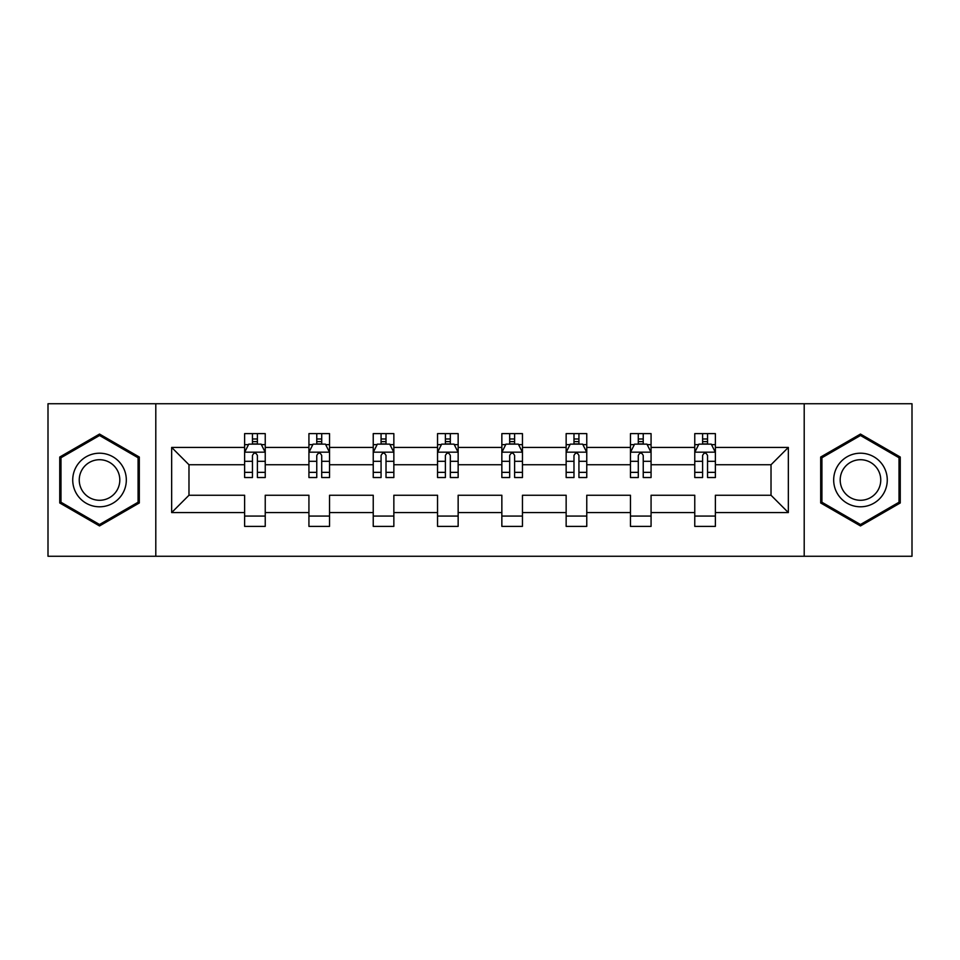 <?xml version="1.0" encoding="UTF-8"?>
<svg xmlns="http://www.w3.org/2000/svg" width="960" height="960" viewBox="0 0 960 960"><rect width="100%" height="100%" fill="white"/><g stroke="black" fill="none" stroke-linecap="round" stroke-linejoin="round"><path stroke-width="1.44" d="M804.204 403.74L48 403.74L48 556.26L912 556.26L912 403.74L804.204 403.74L804.204 556.26M715.38 512.568L715.38 495.252L771.024 495.252L788.34 512.568L715.38 512.568L715.38 526.38L694.764 526.38L694.764 512.568L651.072 512.568L651.072 526.38L630.456 526.38L630.456 512.568L586.764 512.568L586.764 526.38L566.148 526.38L566.148 512.568L522.456 512.568L522.456 526.38L501.852 526.38L501.852 512.568L458.148 512.568L458.148 526.38L437.544 526.38L437.544 512.568L393.852 512.568L393.852 526.38L373.236 526.38L373.236 512.568L329.544 512.568L329.544 526.38L308.928 526.38L308.928 512.568L265.236 512.568L265.236 526.38L244.62 526.38L244.62 512.568L171.66 512.568L171.66 447.432L244.62 447.432L244.62 433.62L265.236 433.62L265.236 447.432L308.928 447.432L308.928 433.62L329.544 433.62L329.544 447.432L373.236 447.432L373.236 433.62L393.852 433.62L393.852 447.432L437.544 447.432L437.544 433.62L458.148 433.62L458.148 447.432L501.852 447.432L501.852 433.62L522.456 433.62L522.456 447.432L566.148 447.432L566.148 433.62L586.764 433.62L586.764 447.432L630.456 447.432L630.456 433.62L651.072 433.62L651.072 447.432L694.764 447.432L694.764 433.62L715.38 433.62L715.38 447.432L788.34 447.432L788.34 512.568M155.796 556.26L155.796 403.74M694.764 447.432L694.764 464.748L651.072 464.748L651.072 447.432M651.072 512.568L651.072 495.252L694.764 495.252L694.764 512.568M630.456 447.432L630.456 464.748L586.764 464.748L586.764 447.432M586.764 512.568L586.764 495.252L630.456 495.252L630.456 512.568M566.148 447.432L566.148 464.748L522.456 464.748L522.456 447.432M522.456 512.568L522.456 495.252L566.148 495.252L566.148 512.568M501.852 447.432L501.852 464.748L458.148 464.748L458.148 447.432M458.148 512.568L458.148 495.252L501.852 495.252L501.852 512.568M437.544 447.432L437.544 464.748L393.852 464.748L393.852 447.432M393.852 512.568L393.852 495.252L437.544 495.252L437.544 512.568M373.236 447.432L373.236 464.748L329.544 464.748L329.544 447.432M329.544 512.568L329.544 495.252L373.236 495.252L373.236 512.568M308.928 447.432L308.928 464.748L265.236 464.748L265.236 447.432M265.236 512.568L265.236 495.252L308.928 495.252L308.928 512.568M244.62 447.432L244.62 464.748L188.976 464.748L188.976 495.252L244.62 495.252L244.62 512.568M171.66 447.432L188.976 464.748M771.024 495.252L771.024 464.748L715.38 464.748L715.38 447.432M702.6 443.928L707.544 443.928M638.292 443.928L643.236 443.928M573.984 443.928L578.928 443.928M509.676 443.928L514.62 443.928M445.38 443.928L450.324 443.928M381.072 443.928L386.016 443.928M316.764 443.928L321.708 443.928M252.456 443.928L257.4 443.928M244.62 516.072L265.236 516.072M308.928 516.072L329.544 516.072M373.236 516.072L393.852 516.072M437.544 516.072L458.148 516.072M501.852 516.072L522.456 516.072M566.148 516.072L586.764 516.072M630.456 516.072L651.072 516.072M694.764 516.072L715.38 516.072M188.976 495.252L171.66 512.568M788.34 447.432L771.024 464.748M139.308 457.032L99.528 434.064L59.748 457.032L59.748 502.968L99.528 525.936L139.308 502.968L139.308 457.032M820.692 457.032L820.692 502.968L860.472 525.936L900.252 502.968L900.252 457.032L860.472 434.064L820.692 457.032M257.4 438.984L252.456 438.984M248.496 444.636L244.62 444.636L244.62 433.62L252.456 433.62L252.456 444.132M244.62 472.356L244.62 477.528L252.456 477.528L252.456 472.356L244.62 472.356L244.62 464.748M265.236 464.748L265.236 477.528L257.4 477.528L257.4 455.472C255.756 452.292 254.112 452.292 252.456 455.472L252.456 472.356M261.36 444.636L265.236 444.636L265.236 433.62L257.4 433.62L257.4 444.132M265.236 452.376L261.12 444.132L248.748 444.132L244.62 452.376M321.708 438.984L316.764 438.984M312.804 444.636L308.928 444.636L308.928 433.62L316.764 433.62L316.764 444.132M308.928 472.356L308.928 477.528L316.764 477.528L316.764 472.356L308.928 472.356L308.928 464.748M329.544 464.748L329.544 477.528L321.708 477.528L321.708 455.472C320.064 452.292 318.42 452.292 316.764 455.472L316.764 472.356M325.668 444.636L329.544 444.636L329.544 433.62L321.708 433.62L321.708 444.132M329.544 452.376L325.416 444.132L313.056 444.132L308.928 452.376M386.016 438.984L381.072 438.984M377.112 444.636L373.236 444.636L373.236 433.62L381.072 433.62L381.072 444.132M373.236 472.356L373.236 477.528L381.072 477.528L381.072 472.356L373.236 472.356L373.236 464.748M393.852 464.748L393.852 477.528L386.016 477.528L386.016 455.472C384.372 452.292 382.716 452.292 381.072 455.472L381.072 472.356M389.976 444.636L393.852 444.636L393.852 433.62L386.016 433.62L386.016 444.132M393.852 452.376L389.724 444.132L377.364 444.132L373.236 452.376M76.32 466.608A26.796 26.796 0 0 0 86.124 503.208A26.796 26.796 0 0 0 122.736 493.392A26.796 26.796 0 0 0 112.92 456.792A26.796 26.796 0 0 0 76.32 466.608M81.96 469.86A20.292 20.292 0 0 0 89.388 497.568A20.292 20.292 0 0 0 117.096 490.14A20.292 20.292 0 0 0 109.668 462.432A20.292 20.292 0 0 0 81.96 469.86M138.072 457.752L138.072 502.248L99.528 524.508L60.984 502.248L60.984 457.752L99.528 435.492L138.072 457.752M837.264 466.608A26.796 26.796 0 0 0 847.08 503.208A26.796 26.796 0 0 0 883.68 493.392A26.796 26.796 0 0 0 873.876 456.792A26.796 26.796 0 0 0 837.264 466.608M842.904 469.86A20.292 20.292 0 0 0 850.332 497.568A20.292 20.292 0 0 0 878.04 490.14A20.292 20.292 0 0 0 870.612 462.432A20.292 20.292 0 0 0 842.904 469.86M899.016 457.752L899.016 502.248L860.472 524.508L821.928 502.248L821.928 457.752L860.472 435.492L899.016 457.752M450.324 438.984L445.38 438.984M441.42 444.636L437.544 444.636L437.544 433.62L445.38 433.62L445.38 444.132M437.544 472.356L437.544 477.528L445.38 477.528L445.38 472.356L437.544 472.356L437.544 464.748M458.148 464.748L458.148 477.528L450.324 477.528L450.324 455.472C448.668 452.292 447.024 452.292 445.38 455.472L445.38 472.356M454.272 444.636L458.148 444.636L458.148 433.62L450.324 433.62L450.324 444.132M458.148 452.376L454.032 444.132L441.66 444.132L437.544 452.376M514.62 438.984L509.676 438.984M505.728 444.636L501.852 444.636L501.852 433.62L509.676 433.62L509.676 444.132M501.852 472.356L501.852 477.528L509.676 477.528L509.676 472.356L501.852 472.356L501.852 464.748M522.456 464.748L522.456 477.528L514.62 477.528L514.62 455.472C512.976 452.292 511.332 452.292 509.676 455.472L509.676 472.356M518.58 444.636L522.456 444.636L522.456 433.62L514.62 433.62L514.62 444.132M522.456 452.376L518.34 444.132L505.968 444.132L501.852 452.376M578.928 438.984L573.984 438.984M570.024 444.636L566.148 444.636L566.148 433.62L573.984 433.62L573.984 444.132M566.148 472.356L566.148 477.528L573.984 477.528L573.984 472.356L566.148 472.356L566.148 464.748M586.764 464.748L586.764 477.528L578.928 477.528L578.928 455.472C577.284 452.292 575.64 452.292 573.984 455.472L573.984 472.356M582.888 444.636L586.764 444.636L586.764 433.62L578.928 433.62L578.928 444.132M586.764 452.376L582.636 444.132L570.276 444.132L566.148 452.376M643.236 438.984L638.292 438.984M634.332 444.636L630.456 444.636L630.456 433.62L638.292 433.62L638.292 444.132M630.456 472.356L630.456 477.528L638.292 477.528L638.292 472.356L630.456 472.356L630.456 464.748M651.072 464.748L651.072 477.528L643.236 477.528L643.236 455.472C641.592 452.292 639.936 452.292 638.292 455.472L638.292 472.356M647.196 444.636L651.072 444.636L651.072 433.62L643.236 433.62L643.236 444.132M651.072 452.376L646.944 444.132L634.584 444.132L630.456 452.376M707.544 438.984L702.6 438.984M698.64 444.636L694.764 444.636L694.764 433.62L702.6 433.62L702.6 444.132M694.764 472.356L694.764 477.528L702.6 477.528L702.6 472.356L694.764 472.356L694.764 464.748M715.38 464.748L715.38 477.528L707.544 477.528L707.544 455.472C705.9 452.292 704.244 452.292 702.6 455.472L702.6 472.356M711.504 444.636L715.38 444.636L715.38 433.62L707.544 433.62L707.544 444.132M715.38 452.376L711.252 444.132L698.88 444.132L694.764 452.376M265.128 452.172L244.728 452.172M265.236 472.356L257.4 472.356M252.456 461.304L244.62 461.304M265.236 461.304L257.4 461.304M257.4 441.612L252.456 441.612M329.436 452.172L309.036 452.172M329.544 472.356L321.708 472.356M316.764 461.304L308.928 461.304M329.544 461.304L321.708 461.304M321.708 441.612L316.764 441.612M393.744 452.172L373.344 452.172M393.852 472.356L386.016 472.356M381.072 461.304L373.236 461.304M393.852 461.304L386.016 461.304M386.016 441.612L381.072 441.612M458.052 452.172L437.64 452.172M458.148 472.356L450.324 472.356M445.38 461.304L437.544 461.304M458.148 461.304L450.324 461.304M450.324 441.612L445.38 441.612M522.36 452.172L501.948 452.172M522.456 472.356L514.62 472.356M509.676 461.304L501.852 461.304M522.456 461.304L514.62 461.304M514.62 441.612L509.676 441.612M586.656 452.172L566.256 452.172M586.764 472.356L578.928 472.356M573.984 461.304L566.148 461.304M586.764 461.304L578.928 461.304M578.928 441.612L573.984 441.612M650.964 452.172L630.564 452.172M651.072 472.356L643.236 472.356M638.292 461.304L630.456 461.304M651.072 461.304L643.236 461.304M643.236 441.612L638.292 441.612M715.272 452.172L694.872 452.172M715.38 472.356L707.544 472.356M702.6 461.304L694.764 461.304M715.38 461.304L707.544 461.304M707.544 441.612L702.6 441.612"/></g></svg>
